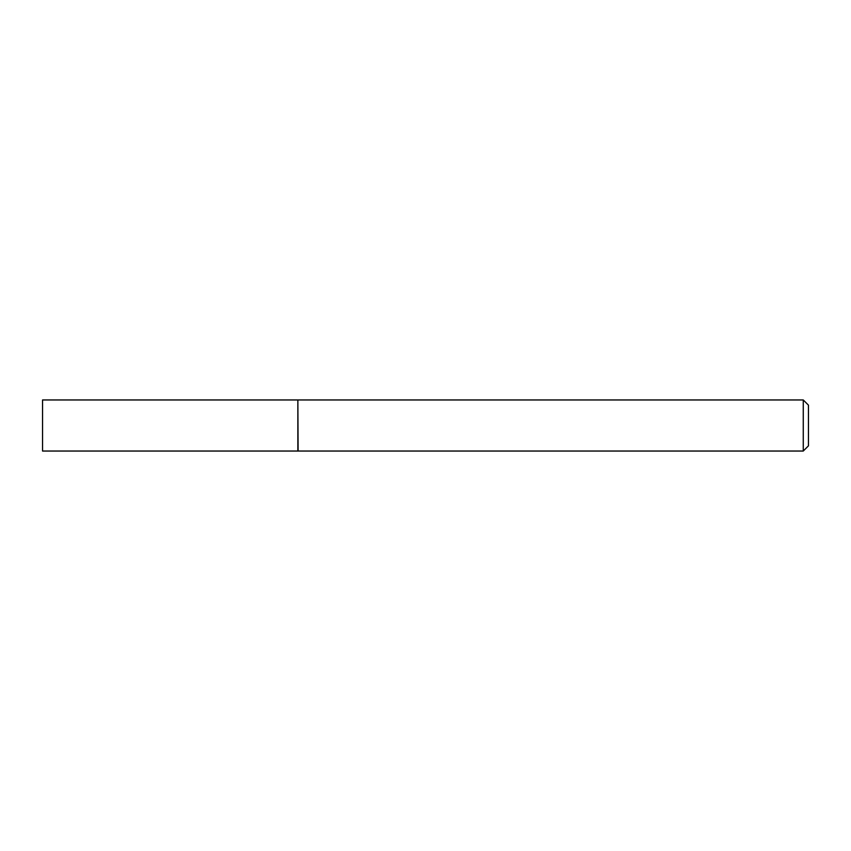 <?xml version="1.0" encoding="UTF-8"?>
<svg xmlns="http://www.w3.org/2000/svg" width="851" height="851" viewBox="0 0 851 851"><rect width="100%" height="100%" fill="white"/><g stroke="black" fill="none" stroke-linecap="round" stroke-linejoin="round"><path stroke-width="1.28" d="M42.55 425.5L42.55 451.041L297.861 451.041L297.861 399.959L42.55 399.959L42.55 425.5M297.861 400.225L298.116 451.041L803.259 451.041L803.259 399.959L808.45 405.15L808.45 445.85L803.259 451.041M298.116 399.959L803.259 399.959"/></g></svg>
